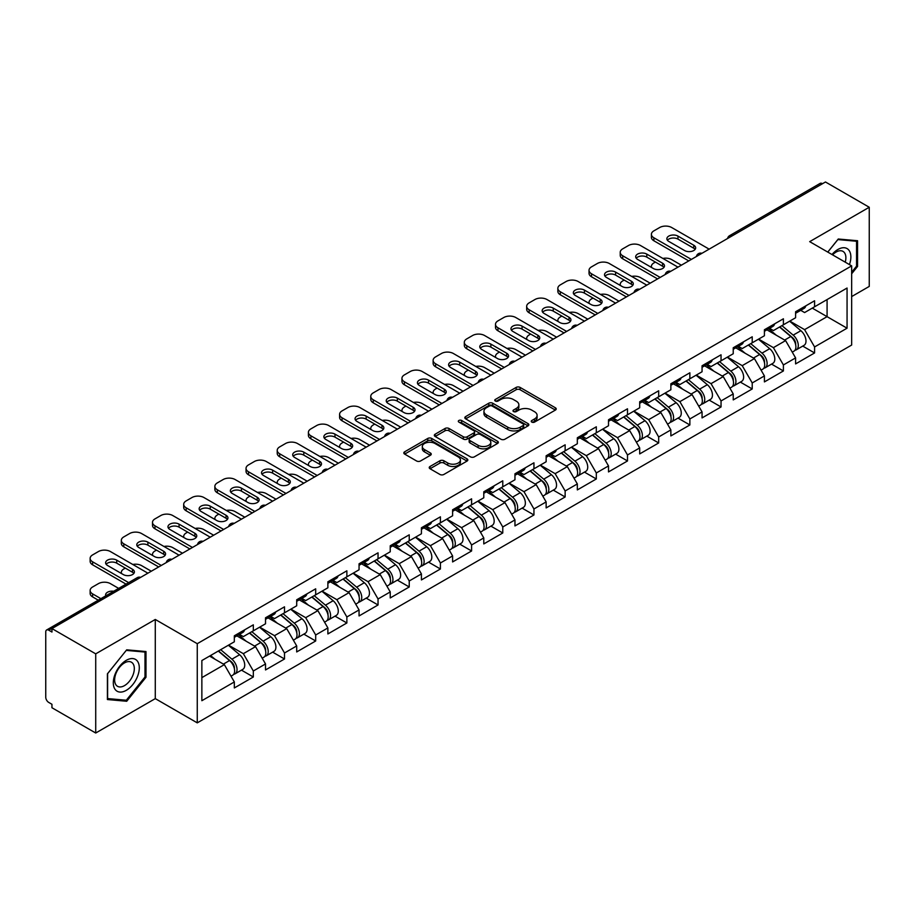 <?xml version="1.0" encoding="UTF-8"?>
<svg xmlns="http://www.w3.org/2000/svg" width="915" height="915" viewBox="0 0 915 915"><rect width="100%" height="100%" fill="white"/><g stroke="black" fill="none" stroke-linecap="round" stroke-linejoin="round"><path stroke-width="1.37" d="M531.809 422.101A1.944 1.121 0 0 0 534.554 422.101L555.405 410.069A2.779 1.601 0 0 0 556.217 408.936A2.779 1.601 0 0 0 555.405 407.804L520.086 387.411A2.779 1.601 0 0 0 516.163 387.411L495.324 399.455A1.944 1.121 0 0 0 494.752 400.244A1.944 1.121 0 0 0 495.324 401.033A1.944 1.121 0 0 0 498.069 401.033L500.768 399.478A8.876 5.124 0 0 1 513.315 399.478L516.266 401.182A8.876 5.124 0 0 1 518.862 404.807A8.876 5.124 0 0 1 516.266 408.433L513.567 409.989A1.944 1.121 0 0 0 512.995 410.778A1.944 1.121 0 0 0 513.567 411.567A1.944 1.121 0 0 0 516.312 411.567L519.011 410.012A8.876 5.124 0 0 1 531.569 410.012L534.509 411.716A8.876 5.124 0 0 1 537.105 415.341A8.876 5.124 0 0 1 534.509 418.967L531.809 420.523A1.944 1.121 0 0 0 531.238 421.312A1.944 1.121 0 0 0 531.809 422.101L531.809 420.523M430.039 466.478A2.779 1.601 0 0 0 429.226 467.611A2.779 1.601 0 0 0 430.039 468.743L439.943 474.462A2.779 1.601 0 0 0 443.866 474.462L467.016 461.103A2.779 1.601 0 0 0 467.828 459.971A2.779 1.601 0 0 0 467.016 458.838L431.708 438.445A2.779 1.601 0 0 0 427.774 438.445L404.624 451.816A2.779 1.601 0 0 0 403.812 452.948A2.779 1.601 0 0 0 404.624 454.08L416.6 460.988A2.779 1.601 0 0 0 420.523 460.988L430.427 455.27A2.779 1.601 0 0 0 431.24 454.137A2.779 1.601 0 0 0 430.427 453.005L424.491 449.574A7.423 4.289 0 0 1 422.318 446.543A7.423 4.289 0 0 1 426.905 442.585A7.423 4.289 0 0 1 434.991 443.512L458.243 456.94A7.423 4.289 0 0 1 460.417 459.971A7.423 4.289 0 0 1 455.83 463.928A7.423 4.289 0 0 1 447.744 463.001L443.866 460.76A2.779 1.601 0 0 0 439.943 460.76L430.039 466.478L430.039 468.743L439.943 463.07L439.943 460.76M155.287 619.466L95.72 653.848L51.949 628.582L825.479 181.982L869.25 207.259L809.683 241.651L851.659 265.876L197.263 643.691L155.287 619.466L155.287 698.625L197.263 722.861L197.263 643.691M500.963 439.234A2.779 1.601 0 0 0 504.886 439.234L528.035 425.875A2.779 1.601 0 0 0 528.847 424.743A2.779 1.601 0 0 0 528.035 423.611L492.716 403.218A2.779 1.601 0 0 0 488.793 403.218L465.644 416.588A2.779 1.601 0 0 0 464.831 417.72A2.779 1.601 0 0 0 465.644 418.853L500.963 439.234M459.65 422.524A1.944 1.121 0 0 1 461.618 422.799L461.618 420.488L497.531 441.224A2.779 1.601 0 0 1 498.343 442.357A2.779 1.601 0 0 1 497.531 443.489L474.37 456.848A2.779 1.601 0 0 1 470.447 456.848L435.14 436.466L435.14 434.202A2.779 1.601 0 0 0 434.328 435.334A2.779 1.601 0 0 0 435.14 436.466M435.14 434.202L445.045 428.472A2.779 1.601 0 0 1 448.968 428.472L463.287 436.741A2.779 1.601 0 0 0 467.21 436.741L473.787 432.955A2.779 1.601 0 0 0 474.599 431.823A2.779 1.601 0 0 0 473.787 430.691L458.873 422.078A1.944 1.121 0 0 1 458.312 421.289A1.944 1.121 0 0 1 459.502 420.248A1.944 1.121 0 0 1 461.618 420.488M197.263 722.861L851.659 345.047L851.659 265.876M241.469 670.146L253.329 676.986L253.329 670.992L243.333 653.676L228.544 645.144M253.329 676.986L234.332 687.954L234.332 681.95L201.86 700.707L201.86 660.538L234.332 641.792L234.332 635.788L253.329 624.831L253.329 630.824L265.522 623.79L265.522 617.785L284.508 606.828L284.508 612.821L296.7 605.787L296.7 599.783L315.686 588.825L315.686 594.83L327.879 587.785L327.879 581.78L346.865 570.823L346.865 576.827L359.057 569.782L359.057 563.777L378.044 552.82L378.044 558.825L390.236 551.779L390.236 545.775L409.234 534.817L409.234 540.822L421.426 533.777L421.426 527.772L440.412 516.815L440.412 522.82L452.605 515.774L452.605 509.781L471.591 498.812L471.591 504.817L483.783 497.771L483.783 491.778L502.77 480.81L502.77 486.814L514.962 479.769L514.962 473.776L533.948 462.807L533.948 468.812L546.141 461.766L546.141 455.773L565.138 444.804L565.138 450.809L577.331 443.764L577.331 437.77L596.317 426.802L596.317 432.806L608.509 425.761L608.509 419.768L627.496 408.799L627.496 414.804L639.688 407.758L639.688 401.765L658.674 390.797L658.674 396.801L670.867 389.756L670.867 383.762L689.864 372.794L689.864 378.799L702.057 371.753L702.057 365.76L721.043 354.791L721.043 360.796L733.235 353.75L733.235 347.757L752.221 336.789L752.221 342.793L764.414 335.759L764.414 329.755L783.4 318.786L783.4 324.791L795.593 317.757L795.593 311.752L814.579 300.783L814.579 306.788L847.061 288.042L847.061 328.199L814.579 346.945L804.594 329.64L789.794 321.096M802.73 346.099L814.579 352.95L814.579 346.945M814.579 352.95L795.593 363.907L795.593 357.914L783.4 364.948L773.404 347.643L758.615 339.099M771.539 364.101L783.4 370.952L783.4 364.948M783.4 370.952L764.414 381.91L764.414 375.916L752.221 382.95L742.225 365.645L727.436 357.102M740.361 382.104L752.221 388.955L752.221 382.95M752.221 388.955L733.235 399.912L733.235 393.919L721.043 400.953L711.046 383.648L696.258 375.104M709.182 400.107L721.043 406.958L721.043 400.953M721.043 406.958L702.057 417.915L702.057 411.922L689.864 418.956L679.868 401.651L665.079 393.107M678.004 418.109L689.864 424.96L689.864 418.956M689.864 424.96L670.867 435.917L670.867 429.924L658.674 436.958L648.689 419.653L633.889 411.11M646.813 436.112L658.674 442.963L658.674 436.958M658.674 442.963L639.688 453.92L639.688 447.927L627.496 454.961L617.499 437.656L602.711 429.112M615.635 454.115L627.496 460.966L627.496 454.961M627.496 460.966L608.509 471.923L608.509 465.929L596.317 472.964L586.321 455.659L571.532 447.115M584.456 472.117L596.317 478.968L596.317 472.964M596.317 478.968L577.331 489.925L577.331 483.932L565.138 490.966L555.142 473.661L540.353 465.117M553.278 490.12L565.138 496.971L565.138 490.966M565.138 496.971L546.141 507.928L546.141 501.923L533.948 508.969L523.963 491.664L509.163 483.12M522.099 508.122L533.948 514.973L533.948 508.969M533.948 514.973L514.962 525.931L514.962 519.926L502.77 526.971L492.773 509.655L477.985 501.123M490.909 526.125L502.77 532.976L502.77 526.971M502.77 532.976L483.783 543.933L483.783 537.928L471.591 544.974L461.595 527.658L446.806 519.125M459.73 544.128L471.591 550.979L471.591 544.974M471.591 550.979L452.605 561.936L452.605 555.931L440.412 562.977L430.416 545.66L415.627 537.128M428.552 562.13L440.412 568.981L440.412 562.977M440.412 568.981L421.426 579.938L421.426 573.934L409.234 580.979L399.237 563.663L384.449 555.13M397.373 580.133L409.234 586.973L409.234 580.979M409.234 586.973L390.236 597.941L390.236 591.936L378.044 598.982L368.059 581.666L353.259 573.133M366.194 598.136L378.044 604.975L378.044 598.982M378.044 604.975L359.057 615.944L359.057 609.939L346.865 616.985L336.869 599.668L322.08 591.136M335.004 616.138L346.865 622.978L346.865 616.985M346.865 622.978L327.879 633.946L327.879 627.942L315.686 634.987L305.69 617.671L290.901 609.138M303.826 634.141L315.686 640.98L315.686 634.987M315.686 640.98L296.7 651.949L296.7 645.944L284.508 652.99L274.511 635.673L259.723 627.141M272.647 652.143L284.508 658.983L284.508 652.99M284.508 658.983L265.522 669.952L265.522 663.947L253.329 670.992M239.467 634.37L243.333 636.6L253.329 630.824M243.333 653.676L255.525 646.642L236.871 635.868M265.522 663.947L255.525 646.642M270.646 616.367L274.511 618.597L284.508 612.821M274.511 635.673L286.704 628.639L268.049 617.865M296.7 645.944L286.704 628.639M301.824 598.364L305.69 600.595L315.686 594.83M305.69 617.671L317.882 610.637L299.228 599.863M327.879 627.942L317.882 610.637M333.014 580.362L336.869 582.592L346.865 576.827M336.869 599.668L349.061 592.634L330.406 581.86M359.057 609.939L349.061 592.634M364.193 562.359L368.059 564.589L378.044 558.825M368.059 581.666L380.251 574.631L361.597 563.857M390.236 591.936L380.251 574.631M395.372 544.356L399.237 546.587L409.234 540.822M399.237 563.663L411.43 556.629L392.775 545.855M421.426 573.934L411.43 556.629M426.55 526.354L430.416 528.584L440.412 522.82M430.416 545.66L442.608 538.626L423.954 527.852M452.605 555.931L442.608 538.626M457.729 508.351L461.595 510.581L471.591 504.817M461.595 527.658L473.787 520.624L455.132 509.849M483.783 537.928L473.787 520.624M488.919 490.349L492.773 492.579L502.77 486.814M492.773 509.655L504.966 502.621L486.311 491.847M514.962 519.926L504.966 502.621M520.097 472.346L523.963 474.576L533.948 468.812M523.963 491.664L536.156 484.618L517.501 473.844M546.141 501.923L536.156 484.618M551.276 454.343L555.142 456.574L565.138 450.809M555.142 473.661L567.334 466.616L548.68 455.842M577.331 483.932L567.334 466.616M582.455 436.341L586.321 438.571L596.317 432.806M586.321 455.659L598.513 448.613L579.858 437.839M608.509 465.929L598.513 448.613M613.633 418.338L617.499 420.568L627.496 414.804M617.499 437.656L629.692 430.61L611.037 419.836M639.688 447.927L629.692 430.61M644.823 400.335L648.689 402.566L658.674 396.801M648.689 419.653L660.882 412.608L642.227 401.845M670.867 429.924L660.882 412.608M676.002 382.333L679.868 384.563L689.864 378.799M679.868 401.651L692.06 394.605L673.406 383.843M702.057 411.922L692.06 394.605M707.181 364.33L711.046 366.56L721.043 360.796M711.046 383.648L723.239 376.603L704.584 365.84M733.235 393.919L723.239 376.603M738.359 346.328L742.225 348.558L752.221 342.793M742.225 365.645L754.418 358.6L735.763 347.837M764.414 375.916L754.418 358.6M769.549 328.325L773.404 330.567L783.4 324.791M773.404 347.643L785.596 340.597L766.942 329.835M795.593 357.914L785.596 340.597M822.482 183.721L731.931 235.99M730.662 236.733A4.243 2.448 120 0 1 731.737 235.876A4.243 2.448 60 0 0 729.61 235.67L820.16 183.389A4.243 2.448 60 0 1 822.276 183.595M800.728 310.334L804.594 312.564L814.579 306.788M804.594 329.64L827.08 316.659L827.08 299.571L847.061 288.042M812.28 308.115L847.061 328.199M851.659 296.574L869.25 286.418L869.25 207.259M95.72 653.848L95.72 733.018L51.949 707.741L51.949 704.275L48.747 702.434A4.243 2.448 -120 0 1 45.75 697.241L45.75 631.922A4.243 2.448 -120 0 1 46.631 629.989A4.243 2.448 -120 0 1 48.747 630.195L51.949 632.036L51.949 628.582M95.72 733.018L155.287 698.625M201.86 677.626L224.347 664.645L209.546 656.101M234.332 681.95L224.347 664.645M851.659 273.779L857.561 266.448L857.561 240.737L838.266 239.009L827.755 252.083M145.988 651.549L126.705 649.833L107.41 673.829L107.41 699.54L126.705 701.267L145.988 677.272L145.988 651.549M532.587 422.375L534.509 421.266A8.876 5.124 0 0 0 537.105 417.64L537.105 415.341M518.862 404.807L518.862 407.106A8.876 5.124 0 0 1 516.266 410.732L514.344 411.841M555.371 410.092L520.086 389.721A2.779 1.601 0 0 0 516.163 389.721L496.09 401.308M528.035 423.611L528.035 425.875L492.716 405.528A2.779 1.601 0 0 0 488.793 405.528L465.678 418.876M523.128 425.532A1.944 1.121 0 0 0 523.7 424.743A1.944 1.121 0 0 0 523.128 423.942L492.133 406.054A1.944 1.121 0 0 0 489.388 406.054L486.54 407.69A8.876 5.124 0 0 0 483.944 411.315A8.876 5.124 0 0 0 486.54 414.941L507.734 427.179A8.876 5.124 0 0 0 520.28 427.179L523.128 425.532L523.128 427.843A1.944 1.121 0 0 0 523.7 427.042L523.7 424.743M483.944 411.315L483.944 413.626A8.876 5.124 0 0 0 486.54 417.251L486.54 414.941M523.128 427.843L520.28 429.478A8.876 5.124 0 0 1 507.734 429.478L486.54 417.251M435.174 436.489L445.045 430.782L445.045 428.472M474.599 431.823L474.599 434.122A2.779 1.601 0 0 1 473.787 435.254L467.21 439.051A2.779 1.601 0 0 1 463.287 439.051L448.968 430.782A2.779 1.601 0 0 0 445.045 430.782M461.618 422.799L497.486 443.512M478.156 445.331A7.423 4.289 0 0 0 486.242 446.257A7.423 4.289 0 0 0 490.817 442.3A7.423 4.289 0 0 0 488.644 439.269L480.455 434.534A2.779 1.601 0 0 0 476.532 434.534L469.955 438.331A2.779 1.601 0 0 0 469.143 439.463A2.779 1.601 0 0 0 469.955 440.595L478.156 445.331L478.156 447.629A7.423 4.289 0 0 0 486.242 448.567A7.423 4.289 0 0 0 490.817 444.599L490.817 442.3M469.143 439.463L469.143 441.773A2.779 1.601 0 0 0 469.955 442.906L469.955 440.595M478.156 447.629L469.955 442.906M460.417 459.971L460.417 462.269A7.423 4.289 0 0 1 455.83 466.238A7.423 4.289 0 0 1 447.744 465.3L443.866 463.07A2.779 1.601 0 0 0 439.943 463.07M422.318 446.543L422.318 448.853A7.423 4.289 0 0 0 424.491 451.884L424.491 449.574M430.393 455.293L424.491 451.884M467.016 458.838L467.016 461.103L431.708 440.756A2.779 1.601 0 0 0 427.774 440.756L404.67 454.103M856.554 265.876L857.561 266.448M144.993 676.688L145.988 677.272M124.657 700.089L126.705 701.267M793.213 338.31L791.818 337.498M795.009 350.193A9.333 5.387 -120 0 0 796.359 349.782A9.333 5.387 -120 0 0 798.04 343.262A9.333 5.387 -120 0 0 793.179 335.13L781.925 325.637M796.359 349.782L804.056 345.332A9.333 5.387 -120 0 0 805.738 338.813A9.333 5.387 -120 0 0 800.877 330.692L789.622 321.199M779.763 326.895L792.596 337.715A5.65 3.26 60 0 1 795.65 344.681M681.366 265.19L671.667 259.586A8.475 4.895 0 0 0 662.872 258.43M655.38 262.067L653.882 262.937A8.475 4.895 0 0 0 651.4 266.402A8.475 4.895 0 0 0 651.617 267.523M792.264 352.138L793.957 351.166A9.333 5.387 -120 0 0 795.638 344.646A9.333 5.387 -120 0 0 790.777 336.514L779.534 327.021M776.286 335.222L768.692 328.817M667.412 240.256A6.497 3.752 180 0 1 677.969 239.112L693.753 248.228A6.497 3.752 180 0 1 695.114 249.383M688.755 260.912L653.882 240.782A8.475 4.895 180 0 1 651.4 237.317L651.4 234.32A8.475 4.895 0 0 0 653.882 237.786L653.882 240.782M798.097 310.311A9.333 5.387 60 0 1 796.359 312.85A9.333 5.387 60 0 1 795.593 313.159M805.795 305.862A9.333 5.387 60 0 1 804.056 308.401L796.359 312.85M651.4 234.32A8.475 4.895 0 0 1 653.882 230.855L659.681 227.515A8.475 4.895 0 0 1 671.667 227.515L709.148 249.143M691.363 259.414L653.882 237.786M677.969 236.104L693.753 245.22A6.497 3.752 180 0 1 695.663 247.874A6.497 3.752 180 0 1 691.649 251.351A6.497 3.752 180 0 1 684.557 250.527L668.774 241.411A6.497 3.752 180 0 1 666.863 238.758A6.497 3.752 180 0 1 670.878 235.292A6.497 3.752 180 0 1 677.969 236.104L677.969 239.112M849.452 264.607A18.369 10.603 120 0 0 837.865 249.498A18.369 10.603 120 0 0 831.987 254.519M845.243 262.17A13.908 8.029 120 0 0 843.001 251.396A13.908 8.029 120 0 0 836.047 252.083A13.908 8.029 120 0 0 832.547 254.85M827.801 252.105L837.865 239.581L856.554 241.251L856.554 266.162L851.659 272.258M855.319 240.531L856.554 241.251M115.05 689.315A18.369 10.603 120 0 0 132.801 684.557A18.369 10.603 120 0 0 137.547 661.316A18.369 10.603 120 0 0 119.808 666.074A18.369 10.603 120 0 0 115.05 689.315M115.965 684.866A13.908 8.029 120 0 0 117.52 686.307A13.908 8.029 120 0 0 130.468 679.822A13.908 8.029 120 0 0 132.995 663.661A13.908 8.029 120 0 0 131.44 662.22A13.908 8.029 120 0 0 118.492 668.705A13.908 8.029 120 0 0 115.965 684.866M126.304 650.393L144.993 652.063L144.993 676.986L126.304 700.238L107.615 698.568L107.615 673.646L126.259 650.371M143.747 651.354L144.993 652.063M762.035 356.312L760.639 355.5M763.819 368.196A9.333 5.387 -120 0 0 765.18 367.773A9.333 5.387 -120 0 0 766.862 361.265A9.333 5.387 -120 0 0 762.001 353.133L750.746 343.64M765.18 367.773L772.878 363.335A9.333 5.387 -120 0 0 774.548 356.816A9.333 5.387 -120 0 0 769.698 348.695L758.444 339.202M748.584 344.898L761.417 355.718A5.65 3.26 60 0 1 764.471 362.683M650.188 283.192L640.489 277.588A8.475 4.895 0 0 0 631.693 276.433M624.202 280.07L622.703 280.939A8.475 4.895 0 0 0 620.221 284.405A8.475 4.895 0 0 0 620.439 285.526M761.086 370.14L762.778 369.168A9.333 5.387 -120 0 0 764.46 362.649A9.333 5.387 -120 0 0 759.599 354.517L748.356 345.024M745.107 353.224L737.513 346.819M730.856 374.315L729.449 373.503M732.64 386.199A9.333 5.387 -120 0 0 734.002 385.775A9.333 5.387 -120 0 0 735.671 379.268A9.333 5.387 -120 0 0 730.822 371.135L719.567 361.642M734.002 385.775L741.699 381.338A9.333 5.387 -120 0 0 743.369 374.818A9.333 5.387 -120 0 0 738.508 366.698L727.265 357.205M717.406 362.9L730.239 373.72A5.65 3.26 60 0 1 733.281 380.686M618.998 301.195L609.31 295.591A8.475 4.895 0 0 0 600.503 294.436M593.023 298.073L591.513 298.942A8.475 4.895 0 0 0 589.031 302.407A8.475 4.895 0 0 0 589.26 303.517M729.907 388.143L731.6 387.171A9.333 5.387 -120 0 0 733.281 380.651A9.333 5.387 -120 0 0 728.42 372.519L717.166 363.026M713.929 371.227L706.334 364.822M699.678 392.306L698.271 391.506M701.462 404.201A9.333 5.387 -120 0 0 702.823 403.778A9.333 5.387 -120 0 0 704.493 397.27A9.333 5.387 -120 0 0 699.632 389.138L688.389 379.645M702.823 403.778L710.509 399.34A9.333 5.387 -120 0 0 712.19 392.821A9.333 5.387 -120 0 0 707.329 384.7L696.086 375.207M686.216 380.903L699.049 391.723A5.65 3.26 60 0 1 702.102 398.688M587.819 319.198L578.131 313.593A8.475 4.895 0 0 0 569.324 312.438M561.833 316.075L560.335 316.945A8.475 4.895 0 0 0 557.853 320.41A8.475 4.895 0 0 0 558.081 321.52M698.717 406.146L700.421 405.162A9.333 5.387 -120 0 0 702.091 398.654A9.333 5.387 -120 0 0 697.241 390.522L685.987 381.029M682.75 389.23L675.156 382.825M668.488 410.309L667.092 409.508M670.283 422.204A9.333 5.387 -120 0 0 671.633 421.781A9.333 5.387 -120 0 0 673.314 415.261A9.333 5.387 -120 0 0 668.453 407.141L657.21 397.648M671.633 421.781L679.33 417.343A9.333 5.387 -120 0 0 681.012 410.824A9.333 5.387 -120 0 0 676.151 402.703L664.896 393.21M655.037 398.906L667.87 409.726A5.65 3.26 60 0 1 670.924 416.691M556.64 337.2L546.941 331.596A8.475 4.895 0 0 0 538.146 330.441M530.654 334.078L529.156 334.947A8.475 4.895 0 0 0 526.674 338.413A8.475 4.895 0 0 0 526.891 339.522M667.538 424.148L669.242 423.165A9.333 5.387 -120 0 0 670.912 416.657A9.333 5.387 -120 0 0 666.051 408.525L654.808 399.031M651.56 407.232L643.977 400.827M637.309 428.312L635.914 427.511M639.105 440.207A9.333 5.387 -120 0 0 640.454 439.783A9.333 5.387 -120 0 0 642.136 433.264A9.333 5.387 -120 0 0 637.275 425.143L626.02 415.65M640.454 439.783L648.152 435.346A9.333 5.387 -120 0 0 649.833 428.826A9.333 5.387 -120 0 0 644.972 420.706L633.718 411.212M623.858 416.908L636.691 427.728A5.65 3.26 60 0 1 639.745 434.694M525.462 355.203L515.763 349.599A8.475 4.895 0 0 0 506.967 348.443M499.476 352.081L497.977 352.95A8.475 4.895 0 0 0 495.495 356.415A8.475 4.895 0 0 0 495.713 357.525M636.36 442.151L638.052 441.167A9.333 5.387 -120 0 0 639.734 434.659A9.333 5.387 -120 0 0 634.873 426.527L623.63 417.034M620.381 425.235L612.787 418.83M636.234 258.259A6.497 3.752 180 0 1 646.791 257.115L662.574 266.231A6.497 3.752 180 0 1 663.935 267.374M657.576 278.915L622.703 258.785A8.475 4.895 180 0 1 620.221 255.319L620.221 252.323A8.475 4.895 0 0 0 622.703 255.777L622.703 258.785M766.919 328.313A9.333 5.387 60 0 1 765.18 330.853A9.333 5.387 60 0 1 764.414 331.161M774.616 323.864A9.333 5.387 60 0 1 772.878 326.403L765.18 330.853M620.221 252.323A8.475 4.895 0 0 1 622.703 248.857L628.491 245.517A8.475 4.895 0 0 1 640.489 245.517L677.969 267.146M660.173 277.417L622.703 255.777M646.791 254.107L662.574 263.223A6.497 3.752 180 0 1 664.484 265.876A6.497 3.752 180 0 1 660.47 269.353A6.497 3.752 180 0 1 653.379 268.53L637.595 259.414A6.497 3.752 180 0 1 635.685 256.76A6.497 3.752 180 0 1 639.699 253.295A6.497 3.752 180 0 1 646.791 254.107L646.791 257.115M605.044 276.261A6.497 3.752 180 0 1 615.601 275.106L631.396 284.233A6.497 3.752 180 0 1 632.757 285.377M626.398 296.918L591.513 276.788A8.475 4.895 180 0 1 589.031 273.322L589.031 270.325A8.475 4.895 0 0 0 591.513 273.779L591.513 276.788M735.74 346.316A9.333 5.387 60 0 1 734.002 348.855A9.333 5.387 60 0 1 733.235 349.164M743.426 341.867A9.333 5.387 60 0 1 741.699 344.406L734.002 348.855M589.031 270.325A8.475 4.895 0 0 1 591.513 266.86L597.312 263.509A8.475 4.895 0 0 1 609.31 263.509L646.779 285.148M628.994 295.419L591.513 273.779M615.601 272.11L631.396 281.225A6.497 3.752 180 0 1 633.294 283.879A6.497 3.752 180 0 1 629.28 287.344A6.497 3.752 180 0 1 622.2 286.532L606.405 277.417A6.497 3.752 180 0 1 604.506 274.763A6.497 3.752 180 0 1 608.521 271.298A6.497 3.752 180 0 1 615.601 272.11L615.601 275.106M573.865 294.264A6.497 3.752 180 0 1 584.422 293.109L600.217 302.236A6.497 3.752 180 0 1 601.578 303.38M595.219 314.92L560.335 294.79A8.475 4.895 180 0 1 557.853 291.325L557.853 288.328A8.475 4.895 0 0 0 560.335 291.782L560.335 294.79M704.55 364.307A9.333 5.387 60 0 1 702.823 366.858A9.333 5.387 60 0 1 702.057 367.167M712.247 359.87A9.333 5.387 60 0 1 710.509 362.409L702.823 366.858M557.853 288.328A8.475 4.895 0 0 1 560.335 284.862L566.133 281.511A8.475 4.895 0 0 1 578.131 281.511L615.601 303.151M597.815 313.422L560.335 291.782M584.422 290.112L600.217 299.228A6.497 3.752 180 0 1 602.116 301.881A6.497 3.752 180 0 1 598.101 305.347A6.497 3.752 180 0 1 591.021 304.535L575.226 295.419A6.497 3.752 180 0 1 573.328 292.766A6.497 3.752 180 0 1 577.342 289.3A6.497 3.752 180 0 1 584.422 290.112L584.422 293.109M542.687 312.267A6.497 3.752 180 0 1 553.243 311.111L569.027 320.227A6.497 3.752 180 0 1 570.4 321.382M564.04 332.923L529.156 312.793A8.475 4.895 180 0 1 526.674 309.327L526.674 306.331A8.475 4.895 0 0 0 529.156 309.785L529.156 312.793M673.371 382.31A9.333 5.387 60 0 1 671.633 384.86A9.333 5.387 60 0 1 670.867 385.169M681.069 377.872A9.333 5.387 60 0 1 679.33 380.411L671.633 384.86M526.674 306.331A8.475 4.895 0 0 1 529.156 302.865L534.955 299.514A8.475 4.895 0 0 1 546.941 299.514L584.422 321.154M566.637 331.424L529.156 309.785M553.243 308.115L569.027 317.231A6.497 3.752 180 0 1 570.937 319.884A6.497 3.752 180 0 1 566.923 323.35A6.497 3.752 180 0 1 559.843 322.538L544.048 313.422A6.497 3.752 180 0 1 542.149 310.768A6.497 3.752 180 0 1 546.152 307.303A6.497 3.752 180 0 1 553.243 308.115L553.243 311.111M511.508 330.269A6.497 3.752 180 0 1 522.065 329.114L537.848 338.23A6.497 3.752 180 0 1 539.21 339.385M532.85 350.925L497.977 330.795A8.475 4.895 180 0 1 495.495 327.33L495.495 324.333A8.475 4.895 0 0 0 497.977 327.787L497.977 330.795M642.193 400.312A9.333 5.387 60 0 1 640.454 402.863A9.333 5.387 60 0 1 639.688 403.172M649.89 395.875A9.333 5.387 60 0 1 648.152 398.414L640.454 402.863M495.495 324.333A8.475 4.895 0 0 1 497.977 320.868L503.776 317.516A8.475 4.895 0 0 1 515.763 317.516L553.243 339.156M535.458 349.427L497.977 327.787M522.065 326.117L537.848 335.233A6.497 3.752 180 0 1 539.759 337.887A6.497 3.752 180 0 1 535.744 341.352A6.497 3.752 180 0 1 528.653 340.54L512.869 331.424A6.497 3.752 180 0 1 510.959 328.771A6.497 3.752 180 0 1 514.973 325.305A6.497 3.752 180 0 1 522.065 326.117L522.065 329.114M606.13 446.314L604.735 445.514M607.915 458.209A9.333 5.387 -120 0 0 609.276 457.786A9.333 5.387 -120 0 0 610.946 451.267A9.333 5.387 -120 0 0 606.096 443.146L594.842 433.653M609.276 457.786L616.973 453.348A9.333 5.387 -120 0 0 618.643 446.829A9.333 5.387 -120 0 0 613.793 438.697L602.539 429.215M592.68 434.911L605.513 445.731A5.65 3.26 60 0 1 608.567 452.696M494.272 373.206L484.584 367.601A8.475 4.895 0 0 0 475.777 366.446M468.297 370.083L466.799 370.952A8.475 4.895 0 0 0 464.305 374.418A8.475 4.895 0 0 0 464.534 375.527M605.181 460.154L606.874 459.17A9.333 5.387 -120 0 0 608.555 452.651A9.333 5.387 -120 0 0 603.694 444.53L592.44 435.037M589.203 443.237L581.608 436.832M480.318 348.272A6.497 3.752 180 0 1 490.875 347.117L506.67 356.232A6.497 3.752 180 0 1 508.031 357.388M501.672 368.928L466.799 348.798A8.475 4.895 180 0 1 464.305 345.332L464.305 342.336A8.475 4.895 0 0 0 466.799 345.79L466.799 348.798M611.014 418.315A9.333 5.387 60 0 1 609.276 420.866A9.333 5.387 60 0 1 608.509 421.175M618.712 413.877A9.333 5.387 60 0 1 616.973 416.416L609.276 420.866M464.305 342.336A8.475 4.895 0 0 1 466.799 338.87L472.586 335.519A8.475 4.895 0 0 1 484.584 335.519L522.065 357.159M504.268 367.43L466.799 345.79M490.875 344.12L506.67 353.236A6.497 3.752 180 0 1 508.58 355.889A6.497 3.752 180 0 1 504.565 359.355A6.497 3.752 180 0 1 497.474 358.543L481.69 349.427A6.497 3.752 180 0 1 479.78 346.774A6.497 3.752 180 0 1 483.795 343.308A6.497 3.752 180 0 1 490.875 344.12L490.875 347.117M574.952 464.317L573.545 463.516M576.736 476.212A9.333 5.387 -120 0 0 578.097 475.789A9.333 5.387 -120 0 0 579.767 469.269A9.333 5.387 -120 0 0 574.917 461.149L563.663 451.655M578.097 475.789L585.794 471.351A9.333 5.387 -120 0 0 587.464 464.831A9.333 5.387 -120 0 0 582.603 456.699L571.36 447.218M561.501 452.902L574.323 463.733A5.65 3.26 60 0 1 577.376 470.699M463.093 391.208L453.405 385.604A8.475 4.895 0 0 0 444.599 384.449M437.118 388.086L435.609 388.955A8.475 4.895 0 0 0 433.127 392.421A8.475 4.895 0 0 0 433.355 393.53M573.991 478.156L575.695 477.173A9.333 5.387 -120 0 0 577.376 470.653A9.333 5.387 -120 0 0 572.515 462.532L561.261 453.039M558.024 461.24L550.43 454.835M449.139 366.275A6.497 3.752 180 0 1 459.696 365.119L475.491 374.235A6.497 3.752 180 0 1 476.852 375.39M470.493 386.931L435.609 366.801A8.475 4.895 180 0 1 433.127 363.335L433.127 360.338A8.475 4.895 0 0 0 435.609 363.793L435.609 366.801M579.836 436.318A9.333 5.387 60 0 1 578.097 438.868A9.333 5.387 60 0 1 577.331 439.177M587.521 431.88A9.333 5.387 60 0 1 585.794 434.419L578.097 438.868M433.127 360.338A8.475 4.895 0 0 1 435.609 356.873L441.407 353.522A8.475 4.895 0 0 1 453.405 353.522L490.875 375.161M473.089 385.432L435.609 363.793M459.696 362.123L475.491 371.238A6.497 3.752 180 0 1 477.39 373.892A6.497 3.752 180 0 1 473.375 377.357A6.497 3.752 180 0 1 466.295 376.545L450.5 367.43A6.497 3.752 180 0 1 448.602 364.776A6.497 3.752 180 0 1 452.616 361.311A6.497 3.752 180 0 1 459.696 362.123L459.696 365.119M543.773 482.319L542.366 481.519M545.557 494.214A9.333 5.387 -120 0 0 546.907 493.791A9.333 5.387 -120 0 0 548.588 487.272A9.333 5.387 -120 0 0 543.727 479.151L532.484 469.658M546.907 493.791L554.604 489.353A9.333 5.387 -120 0 0 556.286 482.834A9.333 5.387 -120 0 0 551.425 474.702L540.182 465.22M530.311 470.905L543.144 481.736A5.65 3.26 60 0 1 546.198 488.702M431.914 409.211L422.227 403.606A8.475 4.895 0 0 0 413.42 402.451M405.928 406.088L404.43 406.958A8.475 4.895 0 0 0 401.948 410.412A8.475 4.895 0 0 0 402.177 411.533M542.812 496.159L544.516 495.175A9.333 5.387 -120 0 0 546.186 488.656A9.333 5.387 -120 0 0 541.337 480.535L530.082 471.042M526.834 479.243L519.251 472.838M417.961 384.277A6.497 3.752 180 0 1 428.517 383.122L444.313 392.238A6.497 3.752 180 0 1 445.674 393.393M439.314 404.933L404.43 384.803A8.475 4.895 180 0 1 401.948 381.338L401.948 378.341A8.475 4.895 0 0 0 404.43 381.795L404.43 384.803M548.645 454.32A9.333 5.387 60 0 1 546.907 456.871A9.333 5.387 60 0 1 546.141 457.18M556.343 449.883A9.333 5.387 60 0 1 554.604 452.422L546.907 456.871M401.948 378.341A8.475 4.895 0 0 1 404.43 374.875L410.229 371.524A8.475 4.895 0 0 1 422.227 371.524L459.696 393.164M441.911 403.435L404.43 381.795M428.517 380.125L444.313 389.241A6.497 3.752 180 0 1 446.211 391.894A6.497 3.752 180 0 1 442.197 395.36A6.497 3.752 180 0 1 435.117 394.548L419.322 385.432A6.497 3.752 180 0 1 417.423 382.779A6.497 3.752 180 0 1 421.438 379.313A6.497 3.752 180 0 1 428.517 380.125L428.517 383.122M512.583 500.322L511.188 499.521M514.379 512.217A9.333 5.387 -120 0 0 515.728 511.794A9.333 5.387 -120 0 0 517.41 505.274A9.333 5.387 -120 0 0 512.549 497.154L501.306 487.661M515.728 511.794L523.426 507.356A9.333 5.387 -120 0 0 525.107 500.837A9.333 5.387 -120 0 0 520.246 492.705L508.992 483.223M499.132 488.907L511.965 499.739A5.65 3.26 60 0 1 515.019 506.704M400.736 427.202L391.037 421.609A8.475 4.895 0 0 0 382.241 420.454M374.75 424.091L373.251 424.96A8.475 4.895 0 0 0 370.769 428.414A8.475 4.895 0 0 0 370.987 429.535M511.634 514.161L513.338 513.178A9.333 5.387 -120 0 0 515.008 506.658A9.333 5.387 -120 0 0 510.147 498.538L498.904 489.045M495.656 497.245L488.072 490.84M386.782 402.28A6.497 3.752 180 0 1 397.339 401.125L413.123 410.24A6.497 3.752 180 0 1 414.495 411.395M408.124 422.936L373.251 402.806A8.475 4.895 180 0 1 370.769 399.34L370.769 396.344A8.475 4.895 0 0 0 373.251 399.798L373.251 402.806M517.467 472.323A9.333 5.387 60 0 1 515.728 474.862A9.333 5.387 60 0 1 514.962 475.182M525.164 467.885A9.333 5.387 60 0 1 523.426 470.424L515.728 474.862M370.769 396.344A8.475 4.895 0 0 1 373.251 392.878L379.05 389.527A8.475 4.895 0 0 1 391.037 389.527L428.517 411.167M410.732 421.438L373.251 399.798M397.339 398.128L413.123 407.244A6.497 3.752 180 0 1 415.033 409.897A6.497 3.752 180 0 1 411.018 413.363A6.497 3.752 180 0 1 403.938 412.551L388.143 403.435A6.497 3.752 180 0 1 386.233 400.781A6.497 3.752 180 0 1 390.248 397.316A6.497 3.752 180 0 1 397.339 398.128L397.339 401.125M481.404 518.325L480.009 517.524M483.2 530.22A9.333 5.387 -120 0 0 484.55 529.796A9.333 5.387 -120 0 0 486.231 523.277A9.333 5.387 -120 0 0 481.37 515.156L470.116 505.663M484.55 529.796L492.247 525.359A9.333 5.387 -120 0 0 493.917 518.839A9.333 5.387 -120 0 0 489.068 510.707L477.813 501.226M467.954 506.91L480.787 517.741A5.65 3.26 60 0 1 483.841 524.707M369.557 445.205L359.858 439.612A8.475 4.895 0 0 0 351.063 438.457M343.571 442.094L342.073 442.963A8.475 4.895 0 0 0 339.591 446.417A8.475 4.895 0 0 0 339.808 447.538M480.455 532.164L482.148 531.18A9.333 5.387 -120 0 0 483.829 524.661A9.333 5.387 -120 0 0 478.968 516.54L467.725 507.047M464.477 515.248L456.882 508.843M355.603 420.282A6.497 3.752 180 0 1 366.16 419.127L381.944 428.243A6.497 3.752 180 0 1 383.305 429.398M376.946 440.938L342.073 420.809A8.475 4.895 180 0 1 339.591 417.343L339.591 414.335A8.475 4.895 0 0 0 342.073 417.8L342.073 420.809M486.288 490.326A9.333 5.387 60 0 1 484.55 492.865A9.333 5.387 60 0 1 483.783 493.185M493.986 485.888A9.333 5.387 60 0 1 492.247 488.427L484.55 492.865M339.591 414.335A8.475 4.895 0 0 1 342.073 410.881L347.872 407.53A8.475 4.895 0 0 1 359.858 407.53L397.339 429.169M379.542 439.44L342.073 417.8M366.16 416.131L381.944 425.246A6.497 3.752 180 0 1 383.854 427.9A6.497 3.752 180 0 1 379.839 431.365A6.497 3.752 180 0 1 372.748 430.553L356.964 421.438A6.497 3.752 180 0 1 355.054 418.784A6.497 3.752 180 0 1 359.069 415.319A6.497 3.752 180 0 1 366.16 416.131L366.16 419.127M450.226 536.327L448.83 535.527M452.01 548.222A9.333 5.387 -120 0 0 453.371 547.799A9.333 5.387 -120 0 0 455.041 541.28A9.333 5.387 -120 0 0 450.191 533.159L438.937 523.666M453.371 547.799L461.069 543.361A9.333 5.387 -120 0 0 462.738 536.842A9.333 5.387 -120 0 0 457.877 528.71L446.634 519.228M436.775 524.913L449.608 535.744A5.65 3.26 60 0 1 452.651 542.709M338.367 463.207L328.679 457.614A8.475 4.895 0 0 0 319.873 456.459M312.392 460.096L310.894 460.966A8.475 4.895 0 0 0 308.401 464.42A8.475 4.895 0 0 0 308.63 465.541M449.276 550.167L450.969 549.183A9.333 5.387 -120 0 0 452.651 542.664A9.333 5.387 -120 0 0 447.79 534.543L436.535 525.05M433.298 533.251L425.704 526.846M324.413 438.285A6.497 3.752 180 0 1 334.97 437.13L350.765 446.246A6.497 3.752 180 0 1 352.126 447.401M345.767 458.941L310.894 438.8A8.475 4.895 180 0 1 308.401 435.346L308.401 432.338A8.475 4.895 0 0 0 310.894 435.803L310.894 438.8M455.11 508.328A9.333 5.387 60 0 1 453.371 510.867A9.333 5.387 60 0 1 452.605 511.188M462.796 503.891A9.333 5.387 60 0 1 461.069 506.43L453.371 510.867M308.401 432.338A8.475 4.895 0 0 1 310.894 428.883L316.682 425.532A8.475 4.895 0 0 1 328.679 425.532L366.16 447.172M348.363 457.443L310.894 435.803M334.97 434.133L350.765 443.249A6.497 3.752 180 0 1 352.664 445.902A6.497 3.752 180 0 1 348.661 449.368A6.497 3.752 180 0 1 341.57 448.556L325.774 439.44A6.497 3.752 180 0 1 323.876 436.787A6.497 3.752 180 0 1 327.89 433.321A6.497 3.752 180 0 1 334.97 434.133L334.97 437.13M419.047 554.33L417.64 553.529M420.831 566.225A9.333 5.387 -120 0 0 422.192 565.802A9.333 5.387 -120 0 0 423.862 559.282A9.333 5.387 -120 0 0 419.001 551.162L407.758 541.669M422.192 565.802L429.878 561.364A9.333 5.387 -120 0 0 431.56 554.845A9.333 5.387 -120 0 0 426.699 546.712L415.456 537.219M405.585 542.915L418.418 553.747A5.65 3.26 60 0 1 421.472 560.712M307.188 481.21L297.501 475.617A8.475 4.895 0 0 0 288.694 474.462M281.202 478.099L279.704 478.968A8.475 4.895 0 0 0 277.222 482.422A8.475 4.895 0 0 0 277.451 483.543M418.086 568.169L419.791 567.186A9.333 5.387 -120 0 0 421.46 560.666A9.333 5.387 -120 0 0 416.611 552.546L405.356 543.053M402.12 551.253L394.525 544.848M293.235 456.288A6.497 3.752 180 0 1 303.791 455.132L319.587 464.248A6.497 3.752 180 0 1 320.948 465.403M314.588 476.944L279.704 456.802A8.475 4.895 180 0 1 277.222 453.348L277.222 450.34A8.475 4.895 0 0 0 279.704 453.806L279.704 456.802M423.92 526.331A9.333 5.387 60 0 1 422.192 528.87A9.333 5.387 60 0 1 421.426 529.19M431.617 521.893A9.333 5.387 60 0 1 429.878 524.432L422.192 528.87M277.222 450.34A8.475 4.895 0 0 1 279.704 446.886L285.503 443.535A8.475 4.895 0 0 1 297.501 443.535L334.97 465.175M317.185 475.445L279.704 453.806M303.791 452.136L319.587 461.251A6.497 3.752 180 0 1 321.485 463.905A6.497 3.752 180 0 1 317.471 467.371A6.497 3.752 180 0 1 310.391 466.559L294.596 457.443A6.497 3.752 180 0 1 292.697 454.789A6.497 3.752 180 0 1 296.712 451.324A6.497 3.752 180 0 1 303.791 452.136L303.791 455.132M387.857 572.332L386.462 571.52M389.653 584.228A9.333 5.387 -120 0 0 391.002 583.804A9.333 5.387 -120 0 0 392.684 577.285A9.333 5.387 -120 0 0 387.823 569.164L376.58 559.671M391.002 583.804L398.7 579.367A9.333 5.387 -120 0 0 400.381 572.847A9.333 5.387 -120 0 0 395.52 564.715L384.277 555.222M374.407 560.918L387.239 571.749A5.65 3.26 60 0 1 390.293 578.715M276.01 499.213L266.311 493.62A8.475 4.895 0 0 0 257.515 492.464M250.024 496.102L248.525 496.971A8.475 4.895 0 0 0 246.044 500.425A8.475 4.895 0 0 0 246.272 501.546M386.908 586.172L388.612 585.188A9.333 5.387 -120 0 0 390.282 578.669A9.333 5.387 -120 0 0 385.432 570.548L374.178 561.055M370.93 569.256L363.347 562.851M262.056 474.29A6.497 3.752 180 0 1 272.613 473.135L288.408 482.251A6.497 3.752 180 0 1 289.769 483.406M283.41 494.946L248.525 474.805A8.475 4.895 180 0 1 246.044 471.351L246.044 468.343A8.475 4.895 0 0 0 248.525 471.808L248.525 474.805M392.741 544.334A9.333 5.387 60 0 1 391.002 546.873A9.333 5.387 60 0 1 390.236 547.193M400.438 539.896A9.333 5.387 60 0 1 398.7 542.435L391.002 546.873M246.044 468.343A8.475 4.895 0 0 1 248.525 464.889L254.324 461.537A8.475 4.895 0 0 1 266.311 461.537L303.791 483.177M286.006 493.448L248.525 471.808M272.613 470.138L288.408 479.254A6.497 3.752 180 0 1 290.307 481.908A6.497 3.752 180 0 1 286.292 485.373A6.497 3.752 180 0 1 279.212 484.561L263.417 475.445A6.497 3.752 180 0 1 261.518 472.792A6.497 3.752 180 0 1 265.522 469.326A6.497 3.752 180 0 1 272.613 470.138L272.613 473.135M356.678 590.335L355.283 589.523M358.474 602.23A9.333 5.387 -120 0 0 359.824 601.807A9.333 5.387 -120 0 0 361.505 595.288A9.333 5.387 -120 0 0 356.644 587.167L345.39 577.674M359.824 601.807L367.521 597.369A9.333 5.387 -120 0 0 369.203 590.85A9.333 5.387 -120 0 0 364.342 582.718L353.087 573.225M343.228 578.921L356.061 589.752A5.65 3.26 60 0 1 359.115 596.717M244.831 517.215L235.132 511.622A8.475 4.895 0 0 0 226.337 510.467M218.845 514.104L217.347 514.973A8.475 4.895 0 0 0 214.865 518.428A8.475 4.895 0 0 0 215.082 519.548M355.729 604.175L357.433 603.191A9.333 5.387 -120 0 0 359.103 596.671A9.333 5.387 -120 0 0 354.242 588.551L342.999 579.058M339.751 587.258L332.156 580.853M230.877 492.293A6.497 3.752 180 0 1 241.434 491.138L257.218 500.253A6.497 3.752 180 0 1 258.579 501.409M252.22 512.949L217.347 492.808A8.475 4.895 180 0 1 214.865 489.353L214.865 486.345A8.475 4.895 0 0 0 217.347 489.811L217.347 492.808M361.562 562.336A9.333 5.387 60 0 1 359.824 564.875A9.333 5.387 60 0 1 359.057 565.196M369.26 557.898A9.333 5.387 60 0 1 367.521 560.438L359.824 564.875M214.865 486.345A8.475 4.895 0 0 1 217.347 482.891L223.146 479.54A8.475 4.895 0 0 1 235.132 479.54L272.613 501.18M254.828 511.451L217.347 489.811M241.434 488.141L257.218 497.257A6.497 3.752 180 0 1 259.128 499.91A6.497 3.752 180 0 1 255.113 503.376A6.497 3.752 180 0 1 248.022 502.564L232.238 493.448A6.497 3.752 180 0 1 230.328 490.795A6.497 3.752 180 0 1 234.343 487.329A6.497 3.752 180 0 1 241.434 488.141L241.434 491.138M325.5 608.338L324.104 607.526M327.284 620.233A9.333 5.387 -120 0 0 328.645 619.81A9.333 5.387 -120 0 0 330.326 613.29A9.333 5.387 -120 0 0 325.466 605.17L314.211 595.676M328.645 619.81L336.343 615.372A9.333 5.387 -120 0 0 338.012 608.852A9.333 5.387 -120 0 0 333.163 600.72L321.908 591.227M312.049 596.923L324.882 607.754A5.65 3.26 60 0 1 327.936 614.72M213.653 535.218L203.953 529.625A8.475 4.895 0 0 0 195.158 528.47M187.667 532.107L186.168 532.976A8.475 4.895 0 0 0 183.686 536.43A8.475 4.895 0 0 0 183.904 537.551M324.55 622.177L326.243 621.194A9.333 5.387 -120 0 0 327.925 614.674A9.333 5.387 -120 0 0 323.064 606.554L311.821 597.06M308.572 605.261L300.978 598.856M199.699 510.296A6.497 3.752 180 0 1 210.256 509.14L226.039 518.256A6.497 3.752 180 0 1 227.4 519.411M221.041 530.952L186.168 510.81A8.475 4.895 180 0 1 183.686 507.356L183.686 504.348A8.475 4.895 0 0 0 186.168 507.814L186.168 510.81M330.384 580.339A9.333 5.387 60 0 1 328.645 582.878A9.333 5.387 60 0 1 327.879 583.198M338.081 575.901A9.333 5.387 60 0 1 336.343 578.44L328.645 582.878M183.686 504.348A8.475 4.895 0 0 1 186.168 500.894L191.956 497.543A8.475 4.895 0 0 1 203.953 497.543L241.434 519.182M223.637 529.453L186.168 507.814M210.256 506.144L226.039 515.259A6.497 3.752 180 0 1 227.949 517.913A6.497 3.752 180 0 1 223.935 521.378A6.497 3.752 180 0 1 216.844 520.566L201.06 511.451A6.497 3.752 180 0 1 199.15 508.797A6.497 3.752 180 0 1 203.164 505.332A6.497 3.752 180 0 1 210.256 506.144L210.256 509.14M294.321 626.34L292.926 625.528M296.105 638.235A9.333 5.387 -120 0 0 297.466 637.812A9.333 5.387 -120 0 0 299.136 631.293A9.333 5.387 -120 0 0 294.287 623.172L283.032 613.679M297.466 637.812L305.164 633.363A9.333 5.387 -120 0 0 306.834 626.855A9.333 5.387 -120 0 0 301.973 618.723L290.73 609.23M280.871 614.926L293.704 625.757A5.65 3.26 60 0 1 296.746 632.723M182.462 553.22L172.775 547.628A8.475 4.895 0 0 0 163.968 546.472M156.488 550.109L154.978 550.979A8.475 4.895 0 0 0 152.496 554.433A8.475 4.895 0 0 0 152.725 555.554M293.372 640.18L295.065 639.196A9.333 5.387 -120 0 0 296.746 632.677A9.333 5.387 -120 0 0 291.885 624.556L280.631 615.063M277.394 623.264L269.799 616.859M168.509 528.298A6.497 3.752 180 0 1 179.066 527.143L194.861 536.259A6.497 3.752 180 0 1 196.222 537.414M189.863 548.954L154.978 528.813A8.475 4.895 180 0 1 152.496 525.359L152.496 522.351A8.475 4.895 0 0 0 154.978 525.816L154.978 528.813M299.205 598.341A9.333 5.387 60 0 1 297.466 600.88A9.333 5.387 60 0 1 296.7 601.201M306.891 593.904A9.333 5.387 60 0 1 305.164 596.443L297.466 600.88M152.496 522.351A8.475 4.895 0 0 1 154.978 518.897L160.777 515.545A8.475 4.895 0 0 1 172.775 515.545L210.256 537.185M192.459 547.456L154.978 525.816M179.066 524.146L194.861 533.262A6.497 3.752 180 0 1 196.759 535.916A6.497 3.752 180 0 1 192.745 539.381A6.497 3.752 180 0 1 185.665 538.569L169.87 529.453A6.497 3.752 180 0 1 167.971 526.8A6.497 3.752 180 0 1 171.986 523.334A6.497 3.752 180 0 1 179.066 524.146L179.066 527.143M263.143 644.343L261.736 643.531M264.927 656.238A9.333 5.387 -120 0 0 266.288 655.815A9.333 5.387 -120 0 0 267.958 649.295A9.333 5.387 -120 0 0 263.097 641.175L251.854 631.682M266.288 655.815L273.974 651.366A9.333 5.387 -120 0 0 275.655 644.858A9.333 5.387 -120 0 0 270.794 636.726L259.551 627.232M249.681 632.928L262.514 643.76A5.65 3.26 60 0 1 265.567 650.725M151.284 571.223L141.596 565.63A8.475 4.895 0 0 0 132.789 564.475M125.298 568.112L123.799 568.97A8.475 4.895 0 0 0 121.318 572.435A8.475 4.895 0 0 0 121.546 573.556M262.182 658.182L263.886 657.199A9.333 5.387 -120 0 0 265.556 650.679A9.333 5.387 -120 0 0 260.706 642.559L249.452 633.066M246.215 641.266L238.621 634.861M137.33 546.301A6.497 3.752 180 0 1 147.887 545.146L163.682 554.261A6.497 3.752 180 0 1 165.043 555.416M158.684 566.957L123.799 546.815A8.475 4.895 180 0 1 121.318 543.361L121.318 540.353A8.475 4.895 0 0 0 123.799 543.819L123.799 546.815M268.015 616.344A9.333 5.387 60 0 1 266.288 618.883A9.333 5.387 60 0 1 265.522 619.203M275.712 611.906A9.333 5.387 60 0 1 273.974 614.445L266.288 618.883M121.318 540.353A8.475 4.895 0 0 1 123.799 536.899L129.598 533.548A8.475 4.895 0 0 1 141.596 533.548L179.066 555.188M161.28 565.459L123.799 543.819M147.887 542.149L163.682 551.265A6.497 3.752 180 0 1 165.581 553.918A6.497 3.752 180 0 1 161.566 557.384A6.497 3.752 180 0 1 154.486 556.572L138.691 547.456A6.497 3.752 180 0 1 136.792 544.802A6.497 3.752 180 0 1 140.807 541.325A6.497 3.752 180 0 1 147.887 542.149L147.887 545.146M231.953 662.346L230.557 661.534M233.748 674.241A9.333 5.387 -120 0 0 235.098 673.817A9.333 5.387 -120 0 0 236.779 667.298A9.333 5.387 -120 0 0 231.918 659.177L220.675 649.684M235.098 673.817L242.795 669.368A9.333 5.387 -120 0 0 244.477 662.86A9.333 5.387 -120 0 0 239.616 654.728L228.361 645.235M218.502 650.931L231.335 661.762A5.65 3.26 60 0 1 234.389 668.728M113.723 591.25A6.497 3.752 0 0 0 105.614 594.887A6.497 3.752 0 0 0 105.808 595.814M118.664 588.391L110.406 583.633A8.475 4.895 0 0 0 98.42 583.633L92.621 586.973A8.475 4.895 0 0 0 90.139 590.438A8.475 4.895 0 0 0 92.621 593.904L92.621 596.9L98.271 600.171M100.879 598.662L92.621 593.904M231.003 676.185L232.707 675.201A9.333 5.387 -120 0 0 234.377 668.682A9.333 5.387 -120 0 0 229.516 660.561L218.273 651.068M215.025 659.269L210.576 655.506M92.621 596.9A8.475 4.895 180 0 1 90.139 593.435L90.139 590.438M106.151 564.303A6.497 3.752 180 0 1 116.708 563.148L132.492 572.264A6.497 3.752 180 0 1 133.865 573.419M126.053 584.125L92.621 564.818A8.475 4.895 180 0 1 90.139 561.364L90.139 558.356A8.475 4.895 0 0 0 92.621 561.821L92.621 564.818M236.836 634.347A9.333 5.387 60 0 1 235.098 636.886A9.333 5.387 60 0 1 234.332 637.206M244.534 629.897A9.333 5.387 60 0 1 242.795 632.448L235.098 636.886M90.139 558.356A8.475 4.895 0 0 1 92.621 554.902L98.42 551.551A8.475 4.895 0 0 1 110.406 551.551L147.887 573.19M128.66 582.626L92.621 561.821M116.708 560.152L132.492 569.267A6.497 3.752 180 0 1 134.402 571.921A6.497 3.752 180 0 1 130.388 575.386A6.497 3.752 180 0 1 123.308 574.574L107.513 565.459A6.497 3.752 180 0 1 105.614 562.805A6.497 3.752 180 0 1 109.617 559.328A6.497 3.752 180 0 1 116.708 560.152L116.708 563.148M139.492 578.028L48.747 630.195M140.372 577.525A4.243 2.448 -60 0 0 139.297 577.914A4.243 2.448 -120 0 0 137.17 577.708L46.631 629.989M699.472 254.725A4.243 2.448 120 0 1 700.547 253.878A4.243 2.448 -60 0 1 701.633 253.489M668.293 272.727A4.243 2.448 120 0 1 669.368 271.881A4.243 2.448 -60 0 1 670.443 271.492M637.115 290.73A4.243 2.448 120 0 1 638.19 289.883A4.243 2.448 -60 0 1 639.265 289.495M605.936 308.732A4.243 2.448 120 0 1 607.011 307.886A4.243 2.448 -60 0 1 608.086 307.497M574.757 326.735A4.243 2.448 120 0 1 575.832 325.889A4.243 2.448 -60 0 1 576.908 325.5M543.567 344.738A4.243 2.448 120 0 1 544.642 343.891A4.243 2.448 -60 0 1 545.729 343.502M512.389 362.74A4.243 2.448 120 0 1 513.464 361.894A4.243 2.448 -60 0 1 514.539 361.505M481.21 380.743A4.243 2.448 120 0 1 482.285 379.897A4.243 2.448 -60 0 1 483.36 379.508M450.031 398.746A4.243 2.448 120 0 1 451.106 397.899A4.243 2.448 -60 0 1 452.182 397.51M418.841 416.748A4.243 2.448 120 0 1 419.928 415.902A4.243 2.448 -60 0 1 421.003 415.513M387.663 434.751A4.243 2.448 120 0 1 388.738 433.904A4.243 2.448 -60 0 1 389.813 433.504M356.484 452.753A4.243 2.448 120 0 1 357.559 451.907A4.243 2.448 -60 0 1 358.634 451.507M325.305 470.756A4.243 2.448 120 0 1 326.381 469.91A4.243 2.448 -60 0 1 327.456 469.509M294.127 488.759A4.243 2.448 120 0 1 295.202 487.912A4.243 2.448 -60 0 1 296.277 487.512M262.937 506.761A4.243 2.448 120 0 1 264.012 505.915A4.243 2.448 -60 0 1 265.098 505.515M231.758 524.764A4.243 2.448 120 0 1 232.833 523.906A4.243 2.448 -60 0 1 233.908 523.517M200.579 542.767A4.243 2.448 120 0 1 201.655 541.909A4.243 2.448 -60 0 1 202.73 541.52M169.401 560.769A4.243 2.448 120 0 1 170.476 559.911A4.243 2.448 -60 0 1 171.551 559.523M534.509 421.266L534.509 418.967M513.567 411.567L513.567 409.989M516.266 410.732L516.266 408.433M495.324 401.033L495.324 399.455M516.163 389.721L516.163 387.411M520.086 389.721L520.086 387.411M555.405 410.069L555.405 407.804M465.644 418.853L465.644 416.588M488.793 405.528L488.793 403.218M492.716 405.528L492.716 403.218M507.734 429.478L507.734 427.179M520.28 429.478L520.28 427.179M448.968 430.782L448.968 428.472M463.287 439.051L463.287 436.741M467.21 439.051L467.21 436.741M473.787 435.254L473.787 432.955M497.531 443.489L497.531 441.224M443.866 463.07L443.866 460.76M447.744 465.3L447.744 463.001M430.427 455.27L430.427 453.005M404.624 454.08L404.624 451.816M427.774 440.756L427.774 438.445M431.708 440.756L431.708 438.445M793.179 335.13L800.877 330.692M784.658 340.06L790.777 336.514M693.753 245.22L693.753 248.228M762.001 353.133L769.698 348.695M753.468 358.051L759.599 354.517M730.822 371.135L738.508 366.698M722.29 376.054L728.42 372.519M699.632 389.138L707.329 384.7M691.111 394.056L697.241 390.522M668.453 407.141L676.151 402.703M659.932 412.059L666.051 408.525M637.275 425.143L644.972 420.706M628.754 430.061L634.873 426.527M662.574 263.223L662.574 266.231M631.396 281.225L631.396 284.233M600.217 299.228L600.217 302.236M569.027 317.231L569.027 320.227M537.848 335.233L537.848 338.23M606.096 443.146L613.793 438.697M597.564 448.064L603.694 444.53M506.67 353.236L506.67 356.232M574.917 461.149L582.603 456.699M566.385 466.067L572.515 462.532M475.491 371.238L475.491 374.235M543.727 479.151L551.425 474.702M535.206 484.069L541.337 480.535M444.313 389.241L444.313 392.238M512.549 497.154L520.246 492.705M504.028 502.072L510.147 498.538M413.123 407.244L413.123 410.24M481.37 515.156L489.068 510.707M472.838 520.075L478.968 516.54M381.944 425.246L381.944 428.243M450.191 533.159L457.877 528.71M441.659 538.077L447.79 534.543M350.765 443.249L350.765 446.246M419.001 551.162L426.699 546.712M410.48 556.08L416.611 552.546M319.587 461.251L319.587 464.248M387.823 569.164L395.52 564.715M379.302 574.082L385.432 570.548M288.408 479.254L288.408 482.251M356.644 587.167L364.342 582.718M348.123 592.085L354.242 588.551M257.218 497.257L257.218 500.253M325.466 605.17L333.163 600.72M316.933 610.088L323.064 606.554M226.039 515.259L226.039 518.256M294.287 623.172L301.973 618.723M285.755 628.09L291.885 624.556M194.861 533.262L194.861 536.259M263.097 641.175L270.794 636.726M254.576 646.093L260.706 642.559M163.682 551.265L163.682 554.261M231.918 659.177L239.616 654.728M223.397 664.096L229.516 660.561M132.492 569.267L132.492 572.264M729.61 235.67A4.243 4.243 0 0 0 727.574 238.506M701.908 253.329A4.243 4.243 0 0 0 696.395 256.509M670.729 271.332A4.243 4.243 0 0 0 665.216 274.511M639.551 289.323A4.243 4.243 0 0 0 634.038 292.514M608.372 307.326A4.243 4.243 0 0 0 602.848 310.517M577.182 325.328A4.243 4.243 0 0 0 571.669 328.519M546.003 343.331A4.243 4.243 0 0 0 540.49 346.522M514.825 361.334A4.243 4.243 0 0 0 509.312 364.525M483.646 379.336A4.243 4.243 0 0 0 478.122 382.527M452.468 397.339A4.243 4.243 0 0 0 446.943 400.53M421.277 415.341A4.243 4.243 0 0 0 415.765 418.532M390.099 433.344A4.243 4.243 0 0 0 384.586 436.535M358.92 451.347A4.243 4.243 0 0 0 353.407 454.538M327.742 469.349A4.243 4.243 0 0 0 322.217 472.54M296.563 487.352A4.243 4.243 0 0 0 291.039 490.543M265.373 505.354A4.243 4.243 0 0 0 259.86 508.546M234.194 523.357A4.243 4.243 0 0 0 228.681 526.548M203.016 541.36A4.243 4.243 0 0 0 197.503 544.539M171.837 559.362A4.243 4.243 0 0 0 166.313 562.542M140.658 577.365A4.243 4.243 0 0 0 137.17 577.708M651.4 267.386L651.4 266.402M620.221 285.389L620.221 284.405M589.031 303.391L589.031 302.407M557.853 321.394L557.853 320.41M526.674 339.396L526.674 338.413M495.495 357.399L495.495 356.415M464.305 375.402L464.305 374.418M433.127 393.404L433.127 392.421M401.948 411.407L401.948 410.412M370.769 429.41L370.769 428.414M339.591 447.412L339.591 446.417M308.401 465.415L308.401 464.42M277.222 483.417L277.222 482.422M246.044 501.42L246.044 500.425M214.865 519.423L214.865 518.428M183.686 537.425L183.686 536.43M152.496 555.428L152.496 554.433M121.318 573.431L121.318 572.435"/></g></svg>
